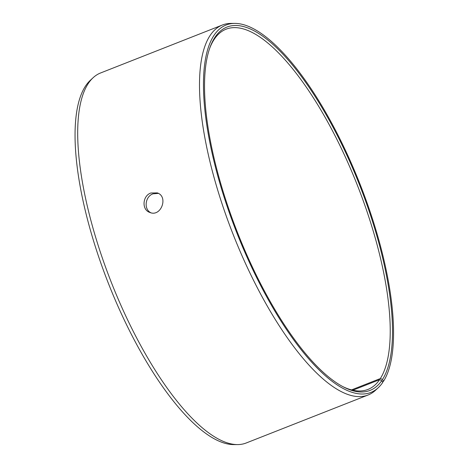 <?xml version="1.0" encoding="UTF-8"?>
<svg xmlns="http://www.w3.org/2000/svg" width="468" height="468" viewBox="0 0 468 468"><rect width="100%" height="100%" fill="white"/><g stroke="black" fill="none" stroke-linecap="round" stroke-linejoin="round"><path stroke-width="0.7" d="M382.52 379.443A195.267 65.502 -111.5 0 0 335.386 131.695A195.267 65.502 -111.5 0 0 209.968 47.484A195.267 65.502 -111.5 0 0 237.563 232.719A195.267 65.502 -111.5 0 0 343.652 387.048A195.267 65.502 -111.5 0 0 381.771 380.578L382.701 382.502A197.449 66.234 -111.5 0 1 378.226 387.75L375.476 390.294A198.824 66.696 -111.5 0 1 368.047 395.021L246.232 442.98A198.824 66.696 -111.5 0 1 237.574 444.588L233.83 444.6A197.449 66.234 -111.5 0 1 108.465 283.544A197.449 66.234 -111.5 0 1 90.382 80.25L93.132 77.706A198.824 66.696 -111.5 0 1 100.561 72.979L222.376 25.02A198.824 66.696 -111.5 0 1 231.034 23.412L234.778 23.4A197.449 66.234 -111.5 0 1 356.043 174.312A197.449 66.234 -111.5 0 1 383.462 381.356L382.52 379.443L380.332 378.559L351.503 389.908M237.574 444.588A198.824 66.696 -111.5 0 1 111.337 282.415A198.824 66.696 -111.5 0 1 93.132 77.706M378.226 387.75A197.449 66.234 -111.5 0 1 236.884 232.982A197.449 66.234 -111.5 0 1 234.778 23.4M382.549 382.192L383.462 381.356M368.047 395.021A198.824 66.696 -111.5 0 1 233.152 234.456A198.824 66.696 -111.5 0 1 222.376 25.02M381.771 380.578L379.589 379.683A193.588 64.941 -111.5 0 1 367.965 389.429A193.588 64.941 -111.5 0 1 342.722 386.556M209.617 48.473A193.588 64.941 -111.5 0 1 226.126 29.168A193.588 64.941 -111.5 0 1 348.514 164.04A193.588 64.941 -111.5 0 1 380.332 378.559M379.589 379.683L352.813 390.224M158.371 193.389L153.03 193.822C145.144 196.425 143.53 209.284 150.854 212.759M150.895 192.997L157.336 192.904C168.679 196.613 161.021 217.474 149.76 212.413C141.529 209.781 142.453 195.764 150.895 192.997"/></g></svg>
